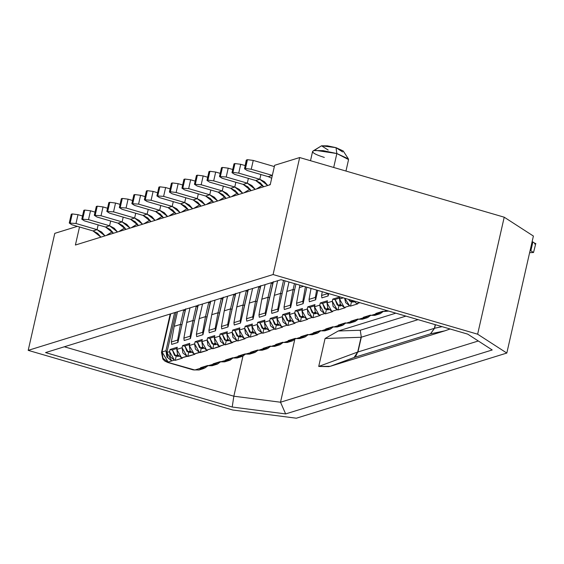 <?xml version="1.0" encoding="UTF-8"?>
<svg xmlns="http://www.w3.org/2000/svg" width="564" height="564" viewBox="0 0 564 564"><rect width="100%" height="100%" fill="white"/><g stroke="black" fill="none" stroke-linecap="round" stroke-linejoin="round"><path stroke-width="0.85" d="M274.633 165.294L299.667 157.546L504.216 217.196L533.396 236.048L504.216 217.196L477.637 334.198L506.817 353.057L533.396 236.048L506.817 353.057L296.354 418.206L506.817 353.057L477.637 334.198L504.216 217.196L299.667 157.546L273.089 274.548L477.637 334.198L273.089 274.548L299.667 157.546L274.633 165.294L270.219 184.724L274.633 165.294M345.965 171.047L348.566 159.57L336.849 153.549L333.691 167.466L336.849 153.549L348.383 158.858L343.215 150.976L336.01 147.655L336.849 153.549L336.01 147.655L342.637 151.942M328.185 150.073L321.55 145.794L336.01 147.655L327.409 145.836L321.55 145.794L313.718 150.567L323.087 150.637L336.849 153.549L315.227 150.292L313.718 150.567L321.55 145.794L312.611 151.406L310.503 160.705M324.335 157.427C314.359 154.31 310.827 152.026 313.718 150.567M277.192 344.886L271.185 346.366L276.501 344.724L275.662 344.477L276.501 344.724L283.255 342.362L280.054 344.703L276.501 344.724L271.185 346.366L274.731 346.352L280.054 344.703M289.713 341.008L283.699 342.496L289.022 340.846L288.176 340.6L289.022 340.846L295.776 338.492L292.568 340.825L289.022 340.846L283.699 342.496L287.252 342.475L292.568 340.825M302.226 337.131L296.22 338.619L301.536 336.969L300.697 336.729L301.536 336.969L308.296 334.614L305.089 336.955L301.536 336.969L296.22 338.619L299.766 338.597L305.089 336.955M314.747 333.253L308.734 334.741L314.056 333.098L313.21 332.852L314.056 333.098L320.81 330.737L317.602 333.077L314.056 333.098L308.734 334.741L312.287 334.727L317.602 333.077M327.261 329.383L321.254 330.871L324.801 330.849L330.123 329.2L326.577 329.221L321.254 330.871L320.408 330.624L321.254 330.871L333.331 326.866L330.123 329.2M339.782 325.506L333.775 326.993L339.091 325.343L338.252 325.104L339.091 325.343L345.845 322.989L342.644 325.329L339.091 325.343L333.775 326.993L337.321 326.972L342.644 325.329M352.303 321.628L346.289 323.116L351.612 321.473L350.766 321.226L351.612 321.473L358.366 319.111L355.158 321.452L351.612 321.473L346.289 323.116L349.842 323.101L355.158 321.452M364.816 317.758L358.81 319.245L364.125 317.595L363.286 317.349L364.125 317.595L370.886 315.241L367.679 317.574L364.125 317.595L358.81 319.245L362.356 319.224L367.679 317.574M377.337 313.88L371.324 315.368L376.646 313.718L375.8 313.471L376.646 313.718L383.4 311.363L380.199 313.704L376.646 313.718L371.324 315.368L374.877 315.346L380.199 313.704M388.476 311.018L383.844 311.49L386.876 310.553L388.279 310.961L386.502 310.665L383.844 311.49L388.674 311.081M467.697 334.121L281.041 279.695L45.55 352.592L281.041 279.695L467.697 334.121L492.217 349.969L467.697 334.121M435.408 324.709L434.611 328.227L442.106 326.662L434.611 328.227L435.408 324.709M344.689 298.25L349.652 305.85L350.498 306.097L351.492 301.733L350.498 306.097L349.652 305.85L345.619 302.607L344.689 298.25M249.514 336.849L245.474 333.606L244.691 328.382L239.369 330.032L240.158 335.256L244.191 338.499L249.514 336.849L250.353 337.096L251.347 332.732L250.353 337.096L249.507 336.849L244.191 338.499L239.369 330.032L239.862 327.867L239.369 330.032L244.691 328.382L249.507 336.849M256.712 334.621L262.027 332.979L257.995 329.728L257.205 324.512L251.889 326.154L252.672 331.378L256.705 334.621L251.889 326.154L252.376 323.99L251.889 326.154L257.205 324.512L262.027 332.979L262.873 333.225L263.86 328.861L262.873 333.225L262.027 332.979L256.705 334.621L257.551 334.868L256.705 334.621M274.548 329.101L270.516 325.858L269.726 320.634L264.403 322.277L265.193 327.501L269.225 330.751L274.548 329.101L275.387 329.348L276.381 324.984L275.387 329.348L274.548 329.101L269.225 330.751L264.403 322.277L264.897 320.119L264.403 322.277L269.726 320.634L274.548 329.101M287.069 325.224L283.029 321.981L282.24 316.757L276.924 318.406L277.714 323.63L281.746 326.873L287.062 325.224L287.908 325.47L288.902 321.106L287.908 325.47L287.062 325.224L281.746 326.873L276.924 318.406L277.417 316.242L276.924 318.406L282.24 316.757L287.062 325.224M289.438 314.529L290.227 319.753L294.26 322.996L299.583 321.353L295.55 318.103L294.76 312.879L289.438 314.529L289.931 312.364L289.438 314.529L294.76 312.879L299.583 321.353L300.429 321.593L301.416 317.236L300.429 321.593L299.583 321.353L294.26 322.996L289.438 314.529M312.103 317.476L308.071 314.233L307.281 309.009L301.959 310.651L302.748 315.875L306.781 319.125L312.103 317.476L312.942 317.722L313.936 313.358L312.942 317.722L312.103 317.476L306.781 319.125L301.959 310.651L302.452 308.494L301.959 310.651L307.281 309.009L312.103 317.476M324.617 313.598L320.585 310.355L319.795 305.131L314.479 306.781L315.269 312.005L319.302 315.248L324.617 313.598L325.463 313.845L326.45 309.481L325.463 313.845L324.617 313.598L319.302 315.248L314.479 306.781L314.966 304.616L314.479 306.781L319.795 305.131L324.617 313.598M337.138 309.728L333.105 306.478L332.316 301.254L326.993 302.903L327.783 308.127L331.815 311.37L337.138 309.728L337.977 309.967L338.971 305.61L337.977 309.967L337.138 309.728L331.815 311.37L326.993 302.903L327.487 300.739L326.993 302.903L332.316 301.254L337.138 309.728M343.314 297.848L339.514 299.026L340.303 304.25L344.336 307.493L349.659 305.85L344.336 307.493L339.514 299.026L340.007 296.861L339.514 299.026L343.314 297.848M353.001 300.675L356.85 303.622L359.881 302.685L357.83 302.085L359.515 302.797L356.85 303.622L353.001 300.675M232.171 332.259L236.993 340.726L237.839 340.973L238.826 336.609L237.839 340.973L236.993 340.726L225.318 344.851L224.472 344.604L212.797 348.721L211.958 348.474L206.636 350.124L207.481 350.371L194.115 354.002L194.961 354.248L181.601 357.872L182.44 358.119L175.242 360.347L174.403 360.1L171.738 360.925L167.832 362.137L168.361 362.483L194.82 370.005L201.39 367.975L200.551 367.728L207.749 365.5L208.588 365.747L213.911 364.097L213.065 363.851L220.263 361.623L221.109 361.869L226.432 360.227L225.586 359.98L232.784 357.752L233.63 357.992L238.946 356.349L238.107 356.103L245.305 353.875L246.144 354.121L251.466 352.472L250.62 352.225L257.818 349.997L258.664 350.244L270.741 346.24L267.533 348.58L263.141 348.355L263.987 348.594L258.664 350.244L257.818 349.997L250.62 352.225L251.466 352.472L258.22 350.117L255.013 352.451L251.466 352.472L238.107 356.103L238.946 356.349L245.7 353.988L242.499 356.328L238.946 356.349L225.586 359.98L226.432 360.227L233.186 357.865L229.978 360.206L226.432 360.227L213.065 363.851L213.911 364.097L220.665 361.743L217.457 364.083L213.911 364.097L200.551 367.728L201.39 367.975L208.151 365.613L204.943 367.954L201.39 367.975L198.732 368.8L204.57 368.066L202.991 368.771L198.732 368.8L194.82 370.005L193.663 369.857L168.361 362.483L162.044 351.978L170.709 313.852L162.044 351.978L165.957 350.766L174.614 312.639L165.957 350.766L171.738 360.925L166.923 352.458L176.067 312.188L166.923 352.458L167.705 357.682L171.738 360.925L174.403 360.1L175.242 360.347L176.236 355.983L175.242 360.347L182.44 358.119L181.601 357.872L176.779 349.405L177.272 347.241L176.779 349.405L177.568 354.629L181.601 357.872L186.917 356.229L187.763 356.476L188.757 352.112L187.763 356.476L194.961 354.248L194.115 354.002L189.292 345.535L189.786 343.37L189.292 345.535L190.082 350.752L194.115 354.002L199.437 352.352L200.283 352.599L201.27 348.235L200.283 352.599L207.481 350.371L206.636 350.124L201.813 341.657L202.307 339.493L201.813 341.657L202.603 346.881L206.636 350.124L211.958 348.474L212.797 348.721L213.791 344.357L212.797 348.721L219.995 346.493L219.156 346.247L214.334 337.78L214.821 335.615L214.334 337.78L215.124 343.004L219.156 346.247L224.472 344.604L225.318 344.851L226.312 340.487L225.318 344.851L232.516 342.616L231.67 342.376L226.848 333.902L227.341 331.745L226.848 333.902L227.637 339.126L231.67 342.376L236.993 340.726L232.96 337.483L232.171 332.259L226.848 333.902L232.171 332.259L232.664 330.095L232.171 332.259M235.005 330.779L232.664 330.095L239.862 327.867L232.664 330.095L235.005 330.779M245.037 338.745L244.191 338.499L245.037 338.745L237.839 340.973L245.037 338.745M271.185 346.366L270.339 346.127L271.185 346.366M247.525 326.901L245.178 326.218L244.691 328.382L245.178 326.218L252.376 323.99L245.178 326.218L247.525 326.901M283.699 342.496L282.853 342.249L283.699 342.496M260.039 323.031L257.699 322.347L257.205 324.512L257.699 322.347L264.897 320.119L257.699 322.347L260.039 323.031M270.071 330.99L269.225 330.751L270.071 330.99L262.873 333.225L270.071 330.99M296.22 338.619L295.374 338.372L296.22 338.619M272.56 319.153L270.219 318.47L269.726 320.634L270.219 318.47L277.417 316.242L270.219 318.47L272.56 319.153M282.585 327.12L281.746 326.873L282.585 327.12L275.387 329.348L282.585 327.12M308.734 334.741L307.895 334.494L308.734 334.741M285.081 315.276L282.733 314.592L282.24 316.757L282.733 314.592L289.931 312.364L282.733 314.592L285.081 315.276M295.106 323.243L294.26 322.996L295.106 323.243L287.908 325.47L295.106 323.243M297.595 311.406L295.254 310.722L294.76 312.879L295.254 310.722L302.452 308.494L295.254 310.722L297.595 311.406M307.627 319.365L306.781 319.125L307.627 319.365L300.429 321.593L307.627 319.365M325.731 328.974L326.577 329.221L325.731 328.974L332.929 326.746L333.775 326.993L332.929 326.746L325.731 328.974M310.115 307.528L307.768 306.844L307.281 309.009L307.768 306.844L314.966 304.616L307.768 306.844L310.115 307.528M320.14 315.495L319.302 315.248L320.14 315.495L312.942 317.722L320.14 315.495M346.289 323.116L345.45 322.869L346.289 323.116M322.629 303.651L320.289 302.967L319.795 305.131L320.289 302.967L327.487 300.739L320.289 302.967L322.629 303.651M332.661 311.617L331.815 311.37L332.661 311.617L325.463 313.845L332.661 311.617M358.81 319.245L357.964 318.998L358.81 319.245M335.15 299.78L332.809 299.096L332.316 301.254L332.809 299.096L340.007 296.861L332.809 299.096L335.15 299.78M345.175 307.74L344.336 307.493L345.175 307.74L337.977 309.967L345.175 307.74M371.324 315.368L370.485 315.121L371.324 315.368M383.844 311.49L382.998 311.243L383.844 311.49M357.696 303.869L356.85 303.622L357.696 303.869L350.498 306.097L357.696 303.869M280.512 402.224L285.645 413.92L492.217 349.969L285.645 413.92L232.206 407.025L45.55 352.592L232.206 407.025L285.645 413.92L280.512 402.224L233.841 396.21L232.206 407.025L233.841 396.21L64.338 346.775L233.841 396.21L280.512 402.224L478.321 340.987L280.512 402.224L294.732 339.627L280.512 402.224M330.229 366.311L354.072 357.498L357.964 351.971L361.312 337.209L360.262 330.243L361.312 337.209L418.051 319.647L361.312 337.209L357.964 351.971L434.4 328.311L435.232 324.652L434.4 328.311L357.964 351.971L354.072 357.498L430.508 333.832L434.611 328.227L430.508 333.832L354.072 357.498L330.229 366.311L444.813 330.842L430.508 333.832L444.813 330.842L330.229 366.311L318.723 366.452L325.075 338.492L338.252 330.99L360.262 330.243L405.925 316.108L360.262 330.243L338.252 330.99L395.829 313.168L338.252 330.99L325.075 338.492L318.723 366.452L357.703 352.035L361.059 337.279L325.075 338.492L361.059 337.279L357.703 352.035L318.723 366.452L329.157 366.635M75.407 245.03L79.51 226.975L75.407 245.03L270.219 184.724L75.407 245.03M77.388 226.354L54.786 233.355L28.2 350.357L273.089 274.548L28.2 350.357L54.786 233.355L77.388 226.354M232.749 410.007L28.2 350.357L232.749 410.007L296.354 418.206L232.749 410.007M450.079 328.988L444.813 330.842L450.079 328.988M242.943 356.173L233.841 396.21L242.943 356.173M257.551 334.868L250.353 337.096L257.551 334.868M263.141 348.355L270.339 346.127L263.141 348.355M275.662 344.477L282.853 342.249L275.662 344.477M288.176 340.6L295.374 338.372L288.176 340.6M300.697 336.729L307.895 334.494L300.697 336.729M313.21 332.852L320.408 330.624L313.21 332.852M338.252 325.104L345.45 322.869L338.252 325.104M350.766 321.226L357.964 318.998L350.766 321.226M363.286 317.349L370.485 315.121L363.286 317.349M375.8 313.471L382.998 311.243L375.8 313.471M169.581 351.633L174.403 360.1L170.37 356.857L169.581 351.633L166.923 352.458L169.581 351.633L170.074 349.468L169.581 351.633M172.415 350.152L170.074 349.468L177.272 347.241L170.074 349.468L172.415 350.152M182.094 347.762L186.917 356.229L182.884 352.986L182.094 347.762L176.779 349.405L182.094 347.762L182.588 345.598L182.094 347.762M184.936 346.282L182.588 345.598L189.786 343.37L182.588 345.598L184.936 346.282M194.615 343.885L199.437 352.352L195.405 349.109L194.615 343.885L189.292 345.535L194.615 343.885L195.109 341.721L194.615 343.885M197.449 342.404L195.109 341.721L202.307 339.493L195.109 341.721L197.449 342.404M207.136 340.007L211.958 348.474L207.926 345.231L207.136 340.007L201.813 341.657L207.136 340.007L207.623 337.843L207.136 340.007M209.97 338.527L207.623 337.843L214.821 335.615L207.623 337.843L209.97 338.527M219.65 336.137L224.472 344.604L220.439 341.354L219.65 336.137L214.334 337.78L219.65 336.137L220.143 333.973L219.65 336.137M222.484 334.656L220.143 333.973L227.341 331.745L220.143 333.973L222.484 334.656M264.671 348.756L258.664 350.244L262.211 350.223L267.533 348.58M252.157 352.634L246.144 354.121L249.697 354.1L255.013 352.451M239.637 356.511L233.63 357.992L237.176 357.978L242.499 356.328M227.116 360.382L221.109 361.869L224.655 361.848L229.978 360.206M214.602 364.259L208.588 365.747L212.142 365.726L217.457 364.083M203.562 368.214L204.943 367.954M202.991 368.771L199.078 369.984L193.149 369.878L167.846 362.497L164.885 361.115L162.855 359.113L161.487 352.394L162.044 351.978L161.487 352.394L170.215 314M171.745 360.925L166.902 357.033L165.957 350.766L162.044 351.978L162.989 358.246L167.832 362.137L171.745 360.925M355.849 356.032L357.703 352.035L354.072 357.498M361.312 337.209L360.262 330.243L361.312 337.209M434.4 328.311L430.508 333.832L434.4 328.311M240.715 336.997L238.135 336.327L241.117 336.574L240.264 336.835L241.343 336.807L240.687 337.011M253.229 333.127L250.649 332.45L253.638 332.697L252.778 332.964L253.863 332.929L253.201 333.134M265.75 329.249L263.169 328.572L266.152 328.819L265.299 329.087L266.377 329.052L265.722 329.256M278.263 325.372L275.69 324.695L278.672 324.949L277.819 325.209L278.898 325.181L278.242 325.386M178.104 356.377L177.674 356.215L178.527 355.947L177.674 356.215L178.753 356.18L178.097 356.385M190.625 352.507L191.274 352.303M177.498 311.751L174.191 326.33L180.452 324.399L183.772 309.805L180.452 324.399L174.191 326.33L177.498 311.751M190.012 307.873L186.712 322.46L192.966 320.521L196.293 305.928L192.966 320.521L186.712 322.46L190.012 307.873M202.532 303.996L199.226 318.582L205.486 316.644L208.814 302.05L205.486 316.644L199.226 318.582L202.532 303.996M215.046 300.126L211.747 314.705L218.007 312.773L221.328 298.18L218.007 312.773L211.747 314.705L215.046 300.126M227.567 296.248L224.261 310.834L230.521 308.896L233.848 294.302L230.521 308.896L224.261 310.834L227.567 296.248M240.088 292.371L236.781 306.957L243.042 305.018L246.362 290.425L243.042 305.018L236.781 306.957L240.088 292.371M252.601 288.493L249.302 303.079L255.555 301.141L258.883 286.554L255.555 301.141L249.302 303.079L252.601 288.493M265.122 284.623L261.816 299.209L268.076 297.27L271.404 282.677L268.076 297.27L261.816 299.209L265.122 284.623M277.636 280.745L274.337 295.332L280.597 293.393L283.544 280.421L280.597 293.393L274.337 295.332L277.636 280.745M289.001 282.014L286.85 291.454L293.111 289.515L294.457 283.6L293.111 289.515L286.85 291.454L289.001 282.014M299.914 285.194L299.371 287.584L303.601 286.272L299.371 287.584L299.914 285.194M272.334 175.404L268.26 176.659L271.693 178.231L268.26 176.659L272.327 175.397L251.241 169.249L245.46 168.502L244.522 168.798L247.173 170.511L268.26 176.659L247.173 170.511L244.522 168.798L245.46 168.502L251.241 169.249L272.327 175.397L274.337 166.57L272.327 175.397M270.318 184.273L268.936 185.119L270.318 184.273M267.724 185.493L264.424 181.693L259.814 179.274L255.746 180.536L260.356 182.955L263.656 186.754L255.746 180.536L259.814 179.274L267.724 185.493M262.598 185.225L256.416 188.996L262.598 185.225M255.203 189.37L251.911 185.57L247.293 183.152L243.225 184.407L247.836 186.832L251.135 190.632L243.225 184.407L247.293 183.152L255.203 189.37M250.078 189.095L243.895 192.867L250.078 189.095M242.682 193.248L239.39 189.448L234.779 187.022L230.711 188.284L235.322 190.702L238.614 194.502L230.711 188.284L234.779 187.022L242.682 193.248M237.564 192.973L231.381 196.744L237.564 192.973M230.168 197.118L226.869 193.318L222.258 190.9L218.19 192.162L222.801 194.58L226.101 198.38L218.19 192.162L222.258 190.9L230.168 197.118M225.043 196.85L218.86 200.622L225.043 196.85M217.648 200.995L214.355 197.196L209.737 194.777L205.67 196.032L210.287 198.457L213.58 202.257L205.67 196.032L209.737 194.777L217.648 200.995M212.522 200.721L206.346 204.492L212.522 200.721M205.134 204.873L201.834 201.073L197.224 198.648L193.156 199.91L197.767 202.328L201.059 206.128L193.156 199.91L197.224 198.648L205.134 204.873M200.008 204.598L193.826 208.37L200.008 204.598M192.613 208.743L189.314 204.943L184.703 202.525L180.635 203.787L185.246 206.205L188.545 210.005L180.635 203.787L184.703 202.525L192.613 208.743M187.488 208.476L181.305 212.247L187.488 208.476M180.092 212.621L176.8 208.821L172.189 206.403L168.114 207.658L172.732 210.083L176.024 213.883L168.114 207.658L172.189 206.403L180.092 212.621M174.974 212.346L168.791 216.118L174.974 212.346M167.578 216.498L164.279 212.698L159.668 210.28L155.601 211.535L160.211 213.953L163.511 217.753L155.601 211.535L159.668 210.28L167.578 216.498M162.453 216.223L156.27 219.995L162.453 216.223M155.058 220.369L151.765 216.569L147.148 214.151L143.08 215.413L147.697 217.831L150.99 221.631L143.08 215.413L147.148 214.151L155.058 220.369M149.932 220.101L143.749 223.873L149.932 220.101M142.537 224.246L139.245 220.446L134.634 218.028L130.566 219.29L135.177 221.708L138.469 225.508L130.566 219.29L134.634 218.028L142.537 224.246M137.419 223.971L131.236 227.75L137.419 223.971M130.023 228.124L126.724 224.324L122.113 221.906L118.045 223.161L122.656 225.586L125.955 229.379L118.045 223.161L122.113 221.906L130.023 228.124M124.898 227.849L118.715 231.621L124.898 227.849M117.502 231.994L114.21 228.201L109.592 225.776L105.524 227.038L110.142 229.456L113.434 233.256L105.524 227.038L109.592 225.776L117.502 231.994M112.384 231.726L106.201 235.498L112.384 231.726M104.989 235.872L101.689 232.072L97.078 229.654L93.011 230.916L97.621 233.334L100.914 237.134L93.011 230.916L97.078 229.654L104.989 235.872M180.452 324.378L181.932 324.808L177.921 342.454L171.66 344.385L177.921 342.454L177.618 340.064L171.357 342.003L171.66 344.385L171.357 342.003L174.191 326.33L171.357 342.003L177.618 340.064L180.452 324.399L177.618 340.064L177.921 342.454L185.133 310.701L183.66 310.263L185.133 310.701L185.563 309.248M192.973 320.5L194.446 320.93L190.442 338.576L184.181 340.515L190.442 338.576L190.138 336.186L183.878 338.125L184.181 340.515L183.878 338.125L186.712 322.46L183.878 338.125L190.138 336.186L192.966 320.521L190.138 336.186L190.442 338.576L197.654 306.823L196.18 306.393L197.654 306.823L198.077 305.378M210.767 301.07L202.955 334.699L196.702 336.637L202.955 334.699L202.652 332.309L196.392 334.248L196.702 336.637L196.392 334.248L199.226 318.582L196.392 334.248L202.652 332.309L205.486 316.644L202.652 332.309L202.955 334.699L210.175 302.946L208.694 302.515L210.175 302.946L210.598 301.5M205.493 316.63L206.967 317.06M223.281 297.193L215.476 330.828L209.216 332.76L215.476 330.828L215.173 328.438L208.913 330.377L209.216 332.76L208.913 330.377L211.747 314.705L208.913 330.377L215.173 328.438L218.007 312.773L215.173 328.438L215.476 330.828L222.688 299.068L221.215 298.638L222.688 299.068L223.118 297.623M218.007 312.752L219.488 313.182M235.801 293.322L227.997 326.951L221.737 328.89L227.997 326.951L227.687 324.561L221.433 326.5L221.737 328.89L221.433 326.5L224.261 310.834L221.433 326.5L227.687 324.561L230.521 308.896L227.687 324.561L227.997 326.951L235.209 295.198L233.729 294.768L235.209 295.198L235.632 293.752M230.528 308.875L232.001 309.305M243.042 305.018L240.208 320.683L233.947 322.622L234.25 325.012L233.947 322.622L236.781 306.957L233.947 322.622L240.208 320.683L243.042 305.018L244.522 305.434M248.322 289.445L240.511 323.073L234.25 325.012L240.511 323.073L240.208 320.683L240.511 323.073L247.723 291.32L246.249 290.89L247.723 291.32L248.153 289.875M255.555 301.141L252.728 316.813L246.468 318.752L246.771 321.135L246.468 318.752L249.302 303.079L246.468 318.752L252.728 316.813L255.555 301.141L257.036 301.557M260.836 285.567L253.032 319.203L246.771 321.135L253.032 319.203L252.728 316.813L253.032 319.203L260.244 287.443L258.77 287.013L260.244 287.443L260.674 285.997M268.076 297.27L265.242 312.935L258.982 314.874L259.292 317.264L258.982 314.874L261.816 299.209L258.982 314.874L265.242 312.935L268.076 297.27L269.557 297.679M273.357 281.697L265.545 315.325L259.292 317.264L265.545 315.325L265.242 312.935L265.545 315.325L272.764 283.572L271.284 283.142L272.764 283.572L273.188 282.127M280.597 293.393L277.763 309.058L271.503 310.997L271.806 313.387L271.503 310.997L274.337 295.332L271.503 310.997L277.763 309.058L280.597 293.393L282.078 293.809M282.078 293.788L278.066 311.448L271.806 313.387L278.066 311.448L277.763 309.058L278.066 311.448L285.017 280.851L282.078 293.788L280.59 293.414M293.111 289.515L290.284 305.187L284.023 307.119L284.327 309.509L284.023 307.119L286.85 291.454L284.023 307.119L290.284 305.187L293.111 289.515L294.591 289.931M294.598 289.91L290.587 307.577L284.327 309.509L290.587 307.577L290.284 305.187L290.587 307.577L295.931 284.03L294.598 289.91L293.111 289.536M302.797 301.31L305.42 286.801L302.797 301.31L303.101 303.7L306.844 287.217L303.101 303.7L302.797 301.31L296.537 303.249L302.797 301.31M299.371 287.584L296.537 303.249L299.371 287.584M315.318 297.432L316.651 290.072L315.318 297.432L315.621 299.822L317.765 290.397L315.621 299.822L315.318 297.432L309.058 299.371L315.318 297.432M311.032 288.437L309.058 299.371L311.032 288.437M327.832 293.562L328.142 295.945L328.678 293.583L328.142 295.945L327.832 293.562L321.579 295.494L327.832 293.562M322.263 291.715L321.579 295.494L322.263 291.715M246.412 160.479L247.469 159.675L253.25 160.423L274.344 166.57L253.25 160.423L251.241 169.249L253.25 160.423L247.469 159.675L245.46 168.502L247.469 159.675L246.531 159.964L244.522 168.798L246.249 160.176L244.522 168.798M260.892 174.509L259.814 179.274L238.727 173.127L232.946 172.38L232.001 172.669L234.659 174.382L255.746 180.536L234.659 174.382L232.001 172.669L232.946 172.38L238.727 173.127L259.814 179.274L260.892 174.509M248.379 178.386L247.293 183.152L226.206 177.004L219.488 176.546L222.138 178.259L243.225 184.407L222.138 178.259L219.488 176.546L226.206 177.004L247.293 183.152L248.379 178.386M235.858 182.264L234.779 187.022L213.685 180.875L207.904 180.127L206.967 180.424L209.618 182.137L230.711 188.284L209.618 182.137L206.967 180.424L207.904 180.127L213.685 180.875L234.779 187.022L235.858 182.264M223.344 186.134L222.258 190.9L201.172 184.752L194.453 184.294L197.104 186.014L218.19 192.162L197.104 186.014L194.453 184.294L201.172 184.752L222.258 190.9L223.344 186.134M210.823 190.012L209.737 194.777L188.651 188.63L181.932 188.172L184.583 189.885L205.67 196.032L184.583 189.885L181.932 188.172L188.651 188.63L209.737 194.777L210.823 190.012M198.302 193.889L197.224 198.648L176.137 192.5L170.349 191.753L169.411 192.049L172.069 193.762L193.156 199.91L172.069 193.762L169.411 192.049L170.349 191.753L176.137 192.5L197.224 198.648L198.302 193.889M185.789 197.76L184.703 202.525L163.616 196.378L156.898 195.919L159.549 197.64L180.635 203.787L159.549 197.64L156.898 195.919L163.616 196.378L184.703 202.525L185.789 197.76M173.268 201.637L172.189 206.403L151.096 200.255L144.377 199.797L147.028 201.51L168.114 207.658L147.028 201.51L144.377 199.797L151.096 200.255L172.189 206.403L173.268 201.637M160.747 205.515L159.668 210.28L138.582 204.126L131.856 203.674L134.514 205.388L155.601 211.535L134.514 205.388L131.856 203.674L138.582 204.126L159.668 210.28L160.747 205.515M148.233 209.385L147.148 214.151L126.061 208.003L119.342 207.545L121.993 209.265L143.08 215.413L121.993 209.265L119.342 207.545L126.061 208.003L147.148 214.151L148.233 209.385M135.713 213.262L134.634 218.028L113.547 211.881L106.822 211.422L109.472 213.136L130.566 219.29L109.472 213.136L106.822 211.422L113.547 211.881L134.634 218.028L135.713 213.262M123.199 217.14L122.113 221.906L101.026 215.751L94.308 215.3L96.959 217.013L118.045 223.161L96.959 217.013L94.308 215.3L101.026 215.751L122.113 221.906L123.199 217.14M110.678 221.01L109.592 225.776L88.506 219.629L81.787 219.17L84.438 220.891L105.524 227.038L84.438 220.891L81.787 219.17L88.506 219.629L109.592 225.776L110.678 221.01M98.157 224.888L97.078 229.654L75.992 223.506L69.266 223.048L71.924 224.761L93.011 230.916L71.924 224.761L69.266 223.048L75.992 223.506L97.078 229.654L98.157 224.888M530.865 250.79L530.097 250.571L530.865 250.79L532.867 241.963L532.106 241.737L532.867 241.963L530.865 250.79L533.516 252.51L530.865 250.79M529.617 252.686L533.516 252.51L529.617 252.686M181.939 324.772L180.445 324.413M177.11 355.214L178.118 355.461L175.545 355.701L177.674 356.215L175.545 355.701L177.674 354.805M174.452 355.32L172.365 349.856L175.545 355.701M194.453 320.895L192.966 320.535M189.624 351.344L190.632 351.583L188.059 351.823L190.188 352.338L188.059 351.823L190.188 350.935M186.973 351.442L184.886 345.979L188.059 351.823M206.974 317.024L205.479 316.665M202.145 347.466L203.153 347.706L200.58 347.953L202.709 348.46L200.58 347.953L202.709 347.057M203.562 348.199L202.709 348.46L203.562 348.199M199.487 347.572L197.4 342.101L200.58 347.953M219.495 313.147L218 312.787M214.658 343.589L215.674 343.836L213.093 344.075L215.222 344.59L213.093 344.075L215.222 343.18M216.082 344.322L215.229 344.59L216.082 344.322M212.008 343.695L209.921 338.231L213.093 344.075M232.008 309.269L230.521 308.91M228.18 340.882L227.743 340.712L228.603 340.444L225.614 340.198L228.187 339.958L225.614 340.198L228.194 340.875M224.528 339.817L222.442 334.353L225.614 340.198M244.529 305.399L243.035 305.039M239.7 335.841L240.708 336.081L238.135 336.327L240.264 335.432M237.042 335.947L234.955 330.476L238.135 336.327M257.043 301.521L255.555 301.162M252.214 331.963L253.222 332.21L250.649 332.45L252.778 331.554M249.563 332.069L247.476 326.598L250.649 332.45M269.564 297.644L268.076 297.284M264.735 328.086L265.743 328.333L263.169 328.572L265.299 327.684M262.077 328.192L259.99 322.728L263.169 328.572M277.248 324.215L278.263 324.455L275.69 324.695L277.819 323.806M274.597 324.321L272.511 318.85L275.69 324.695M289.769 320.338L290.777 320.585L288.204 320.824L290.333 321.332L288.204 320.824L290.333 319.929M287.118 320.444L285.031 314.973L289.663 313.542L285.031 314.973M296.84 305.639L296.537 303.249L296.84 305.639L303.101 303.7L296.84 305.639M302.29 316.46L303.298 316.707L300.725 316.947L302.854 317.462L300.725 316.947L302.854 316.051M303.707 317.194L302.854 317.462L303.707 317.194M299.632 316.566L297.545 311.102L300.725 316.947M309.361 301.761L309.058 299.371L309.361 301.761L315.621 299.822L309.361 301.761M314.804 312.59L315.819 312.83L313.239 313.069L315.368 313.584L313.239 313.069L315.368 312.181M316.228 313.323L315.368 313.584L316.228 313.323M312.153 312.696L310.066 307.225L313.239 313.069M321.882 297.884L321.579 295.494L321.882 297.884L328.142 295.945L321.882 297.884M327.324 308.712L328.333 308.959L325.759 309.199L327.888 309.707L325.759 309.199L327.888 308.304M328.749 309.446L327.888 309.707L328.749 309.446M324.674 308.818L322.587 303.347L325.759 309.199M339.845 304.835L340.853 305.082L338.28 305.321L340.409 305.836L338.28 305.321L340.409 304.426M341.262 305.568L340.409 305.836L341.262 305.568M337.187 304.941L335.101 299.477L338.28 305.321M352.359 300.964L353.367 301.204L350.794 301.444L352.923 301.959L350.794 301.444L352.86 300.633M353.783 301.698L352.923 301.959L353.783 301.698M349.708 301.07L348.658 299.406L350.794 301.444M233.891 164.357L234.948 163.553L240.729 164.293L245.03 165.548L240.729 164.293L238.727 173.127L240.729 164.293L234.948 163.553L232.946 172.38L234.948 163.553L234.011 163.842L232.001 172.669M221.377 168.234L222.435 167.423L228.216 168.171L232.509 169.426L228.216 168.171L226.206 177.004L228.216 168.171L222.435 167.423L220.425 176.257L222.435 167.423L221.49 167.712L219.488 176.546M208.856 172.105L209.914 171.301L215.695 172.048L219.995 173.296L215.695 172.048L213.685 180.875L215.695 172.048L209.914 171.301L207.904 180.127L209.914 171.301L208.976 171.59L206.967 180.424M196.335 175.982L197.393 175.178L203.174 175.919L207.474 177.174L203.174 175.919L201.172 184.752L203.174 175.919L197.393 175.178L195.391 184.005L197.393 175.178L196.455 175.467L194.453 184.294M183.822 179.86L184.879 179.049L190.66 179.796L194.961 181.051L190.66 179.796L188.651 188.63L190.66 179.796L184.879 179.049L182.87 187.882L184.879 179.049L183.934 179.338L181.932 188.172M171.301 183.73L172.358 182.926L178.139 183.674L182.44 184.922L178.139 183.674L176.137 192.5L178.139 183.674L172.358 182.926L170.349 191.753L172.358 182.926L171.421 183.215L169.411 192.049M158.787 187.608L159.838 186.804L165.626 187.544L169.919 188.799L165.626 187.544L163.616 196.378L165.626 187.544L159.838 186.804L157.835 195.63L159.838 186.804L158.9 187.093L156.898 195.919M146.266 191.485L147.324 190.674L153.105 191.422L157.405 192.677L153.105 191.422L151.096 200.255L153.105 191.422L147.324 190.674L145.315 199.508L147.324 190.674L146.386 190.963L144.377 199.797M133.746 195.356L134.803 194.552L140.584 195.299L144.885 196.554L140.584 195.299L138.582 204.126L140.584 195.299L134.803 194.552L132.801 203.385L134.803 194.552L133.865 194.841L131.856 203.674M121.232 199.233L122.289 198.429L128.07 199.17L132.371 200.424L128.07 199.17L126.061 208.003L128.07 199.17L122.289 198.429L120.28 207.256L122.289 198.429L121.345 198.718L119.342 207.545M108.711 203.111L109.768 202.3L115.549 203.047L119.85 204.302L115.549 203.047L113.547 211.881L115.549 203.047L109.768 202.3L107.759 211.133L109.768 202.3L108.831 202.596L106.822 211.422M96.19 206.988L97.248 206.177L103.029 206.925L107.329 208.179L103.029 206.925L101.026 215.751L103.036 206.925L97.248 206.177L95.245 215.011L97.248 206.177L96.31 206.466L94.308 215.3M83.676 210.858L84.734 210.055L90.515 210.795L94.815 212.05L90.515 210.795L88.506 219.629L90.515 210.795L84.734 210.055L82.725 218.881L84.734 210.055L83.796 210.344L81.787 219.17M71.156 214.736L72.213 213.925L77.994 214.672L82.295 215.927L77.994 214.672L75.992 223.506L77.994 214.672L72.213 213.925L70.204 222.759L72.213 213.925L71.275 214.221L69.266 223.048M534.587 243.965L535.525 243.676L532.867 241.963L535.525 243.676L534.587 243.965M535.8 243.465L533.516 252.51M177.004 348.418L172.365 349.856L177.004 348.418M189.518 344.541L184.886 345.979L189.518 344.541M202.039 340.67L197.407 342.101L202.039 340.67M214.56 336.793L209.921 338.231L214.56 336.793M227.179 339.711L227.743 339.309M227.073 332.915L222.442 334.353L227.073 332.915M239.594 329.045L234.955 330.476L239.594 329.045M252.108 325.167L247.476 326.598L252.108 325.167M264.629 321.29L259.997 322.728L264.629 321.29M277.15 317.419L272.511 318.85L277.15 317.419M285.031 314.98L288.204 320.824M302.184 309.664L297.552 311.102L302.184 309.664M314.705 305.794L310.066 307.225L314.705 305.794M327.219 301.916L322.587 303.347L327.219 301.916M339.739 298.039L335.101 299.477L339.739 298.039M198.246 304.948L194.453 320.916M185.725 308.818L181.932 324.793M177.928 356.392L175.101 355.715M191.274 352.31L190.611 352.507M190.449 352.521L187.622 351.837M202.969 348.644L200.142 347.96M215.483 344.766L212.656 344.089M228.004 340.889L225.177 340.212M240.518 337.018L237.698 336.334M253.039 333.141L250.212 332.464M265.559 329.263L262.732 328.586M278.073 325.393L275.246 324.709M290.594 321.515L287.767 320.838M303.115 317.638L300.288 316.961M315.628 313.767L312.801 313.083M328.149 309.89L325.322 309.213M340.663 306.012L337.843 305.336M353.184 302.142L350.357 301.458"/></g></svg>
